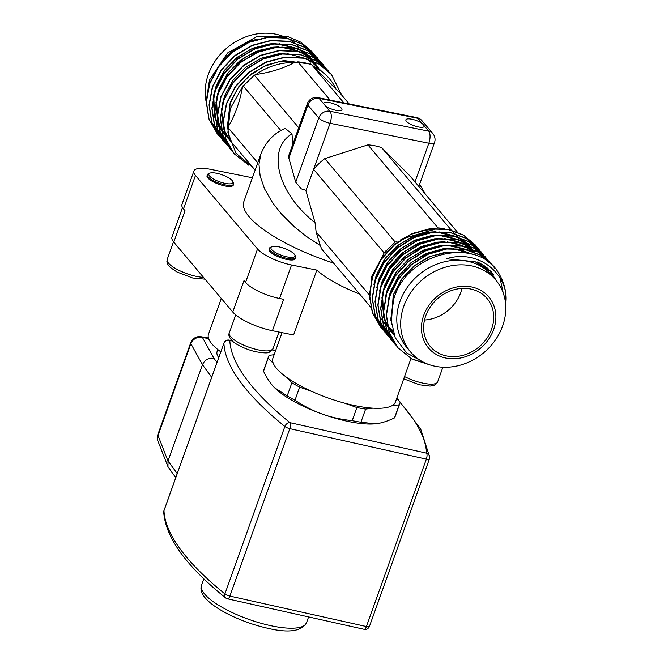 <?xml version="1.0" encoding="UTF-8"?>
<svg xmlns="http://www.w3.org/2000/svg" width="664" height="664" viewBox="0 0 664 664"><rect width="100%" height="100%" fill="white"/><g stroke="black" fill="none" stroke-linecap="round" stroke-linejoin="round"><path stroke-width="1" d="M492.314 265.11L480.072 254.893L464.775 249.257L446.532 248.751L428.097 253.988L411.331 264.455L397.943 279.121L389.303 296.534L386.274 314.952L389.179 332.548L397.744 347.579L411.472 358.734L428.803 364.503M505.661 304.768L505.777 295.057M423.308 362.112L406.509 352.8L395.196 337.669L390.814 318.778L393.876 298.617C407.621 250.71 479.864 235.612 499.809 275.195A62.731 53.668 -40.2 0 1 506.142 298.974L505.744 306.104M429.849 364.86L412.037 359.174L397.952 347.82L389.386 332.78L386.473 315.184L389.502 296.775L398.143 279.37L411.522 264.704L428.28 254.229L446.723 248.992L464.983 249.498L480.263 255.125L492.414 265.226L494.63 268.073M489.501 261.774L477.25 251.548L461.961 245.921L443.718 245.423L425.275 250.652L408.518 261.118L395.13 275.792L386.489 293.197L383.46 311.607L386.365 329.203L395.03 344.359M499.984 277.975L503.246 293.056M396.474 346.002L386.572 329.452L383.659 311.848L386.689 293.43L395.329 276.033L408.709 261.367L425.466 250.901L443.909 245.655L462.169 246.161L477.449 251.789L490.879 263.475M486.687 258.437L474.428 248.212L459.148 242.592L440.896 242.086L422.453 247.323L405.687 257.798L392.308 272.464L383.667 289.869L380.646 308.279L383.551 325.883L392.216 341.022M393.661 342.666L383.759 326.124L380.846 308.519L383.875 290.093L392.524 272.688L405.895 258.03L422.644 247.564L441.087 242.327L459.347 242.825L474.644 248.46L488.065 260.139M483.873 255.109L471.623 244.883L456.334 239.256L438.074 238.749L419.631 243.987L402.874 254.461L389.502 269.119L380.862 286.524L377.833 304.942L380.738 322.546L389.403 337.694M390.847 339.329L380.945 322.787L378.032 305.183L381.061 286.757L389.71 269.352L403.089 254.686L419.839 244.227L438.273 238.99L456.533 239.496L471.83 245.124L485.243 256.802M481.06 251.772L468.817 241.547L453.52 235.919L435.26 235.413L416.818 240.658L400.068 251.117L386.689 265.774L378.048 283.188L375.019 301.614L377.924 319.218L386.589 334.357M388.033 336.001L378.123 319.442L375.218 301.846L378.248 283.42L386.896 266.007L400.284 251.349L417.033 240.883L435.468 235.654L453.719 236.16L469.016 241.787L482.429 253.465M478.246 248.436L466.004 238.218L450.707 232.583L432.447 232.085L414.004 237.322L397.255 247.78L383.875 262.446L375.226 279.851L372.205 298.277L375.11 315.881L385.12 332.539M385.22 332.664L375.309 316.106L372.404 298.509L375.434 280.092L384.082 262.678L397.47 248.012L414.228 237.546L432.654 232.317L450.906 232.823L466.203 238.451L479.615 250.129M382.398 329.327L372.496 312.769L369.591 295.173L372.62 276.755L381.26 259.35L394.648 244.676L411.414 234.209L429.849 228.98L448.092 229.487L463.381 235.114L475.333 244.983L463.181 234.873L447.893 229.246L429.633 228.748L411.199 233.977L394.449 244.443L381.061 259.109L372.413 276.523L369.392 294.949L372.296 312.545L380.962 327.692M314.504 54.431L301.987 43.89L286.433 37.948L267.891 37.109L249.166 42.006L232.118 52.141L218.464 66.458L209.533 83.523L206.222 101.6L208.845 118.873L217.12 133.564L209.044 119.122L206.421 101.858L209.733 83.772L218.663 66.699L232.334 52.365L249.382 42.239L268.09 37.342L286.632 38.188L302.203 44.139L315.881 56.125M218.663 135.323L217.319 133.804M317.326 57.768L304.809 47.227L289.247 41.284L270.704 40.438L251.98 45.343L234.94 55.469L221.286 69.786L212.347 86.859L209.035 104.945L211.658 122.209L220.041 137.016M221.477 138.66L211.857 122.433L209.235 105.178L212.546 87.1L221.486 70.027L235.156 55.701L252.204 45.567L270.912 40.678L289.446 41.525L305.008 47.468L318.695 59.461M320.139 61.105L307.631 50.572L292.06 44.621L273.518 43.774L254.793 48.671L237.762 58.797L224.1 73.123L215.161 90.196L211.849 108.282L214.472 125.546L222.855 140.353M224.291 141.988L214.671 125.77L212.048 108.506L215.36 90.437L224.291 73.372L237.961 59.038L255.009 48.904L273.734 44.015L292.268 44.853L307.822 50.796L321.509 62.798M323.053 64.557L310.445 53.9L294.874 47.949L276.34 47.111L257.624 52.008L240.584 62.134L226.914 76.46L217.975 93.533L214.663 111.618L217.286 128.882L225.669 143.69M227.113 145.325L217.485 129.115L214.862 111.851L218.174 93.773L227.105 76.709L240.766 62.383L257.815 52.248L276.539 47.351L295.082 48.19L310.627 54.133L324.322 66.134M325.767 67.77L313.259 57.237L297.696 51.286L279.162 50.447L260.446 55.336L243.397 65.462L229.727 79.788L220.797 96.861L217.477 114.947L220.099 132.202L229.827 148.537M229.927 148.661L220.307 132.451L217.676 115.187L220.996 97.11L229.918 80.045L243.58 65.719L260.62 55.585L279.353 50.68L297.895 51.526L313.449 57.469L327.136 69.471M328.58 71.106L316.064 60.565L300.51 54.622L281.976 53.776L263.259 58.673L246.211 68.799L232.541 83.133L223.61 100.206L220.29 118.275L222.913 135.539L231.296 150.355M232.74 151.998L223.121 135.796L220.498 118.524L223.809 100.438L232.74 83.373L246.394 69.048L263.434 58.922L282.167 54.016L300.709 54.863L316.272 60.806L329.958 72.799M248.768 165.212L234.218 153.816L225.934 139.125L223.311 121.861L226.623 103.775L235.554 86.702L249.216 72.384L266.247 62.258L284.981 57.353L303.523 58.2L319.077 64.142L331.477 74.542L341.62 94.977M331.394 74.443L318.869 63.902L303.323 57.959L284.79 57.112L266.056 62.009L249.008 72.144L235.346 86.478L226.424 103.542L223.112 121.612L225.727 138.876L234.11 153.691M252.386 177.778L210.853 169.395A27.88 8.101 19.7 0 0 193.913 171.022A27.88 8.101 19.7 0 0 195.465 175.437L257.532 248.975A27.88 8.101 19.7 0 0 291.537 264.994L316.819 270.099A65.055 18.907 19.7 0 0 359.622 293.986M370.736 307.15L321.625 248.958L320.322 245.564L305.963 236.135L294.318 226.797L281.121 213.65L272.647 202.86L264.637 189.016L260.147 176.093L258.968 164.24L260.869 154.089L243.821 201.707A95.259 27.689 19.7 0 0 333.544 263.085M269.476 248.22L269.103 249.266A13.944 4.05 19.7 0 0 286.881 259.475A13.944 4.05 19.7 0 0 295.347 258.661L295.729 257.615A13.944 4.05 -160.3 0 1 287.255 258.429A13.944 4.05 -160.3 0 1 269.476 248.22A13.944 4.05 -160.3 0 1 270.514 247.282L271.891 246.701A12.782 3.718 19.7 0 0 274.207 251.731A12.782 3.718 19.7 0 0 287.246 256.926A12.782 3.718 19.7 0 0 294.816 254.91A12.782 3.718 19.7 0 0 278.706 246.817A12.782 3.718 19.7 0 0 271.891 246.701M207.409 174.673L207.035 175.728A13.944 4.05 19.7 0 0 224.814 185.937A13.944 4.05 19.7 0 0 233.288 185.123L233.662 184.077A13.944 4.05 -160.3 0 1 225.187 184.891A13.944 4.05 -160.3 0 1 207.409 174.673A13.944 4.05 -160.3 0 1 208.446 173.744L209.824 173.163A12.782 3.718 19.7 0 0 212.14 178.184A12.782 3.718 19.7 0 0 225.179 183.388A12.782 3.718 19.7 0 0 232.749 181.372A12.782 3.718 19.7 0 0 216.638 173.271A12.782 3.718 19.7 0 0 209.824 173.163M272.423 330.705L283.661 299.315L279.544 298.476A27.88 8.101 -160.3 0 1 245.547 282.466L243.995 280.623L232.749 312.014A32.528 9.454 19.7 0 0 272.423 330.705L293.588 334.98L316.819 270.099M182.509 207.583L171.976 237.006A32.528 9.454 19.7 0 0 173.785 242.152L185.032 210.762L183.48 208.919A27.88 8.101 -160.3 0 1 181.919 204.512L193.913 171.022M323.534 103.625L325.526 105.974A9.761 2.839 19.7 0 0 335.345 110.174A9.761 2.839 19.7 0 0 341.952 109.751A9.761 2.839 19.7 0 0 333.718 103.791A9.761 2.839 19.7 0 0 323.575 103.177A9.761 2.839 19.7 0 0 323.534 103.625L319.102 98.363L417.872 118.317A9.296 7.951 -40.2 0 1 421.98 120.69L432.837 133.564A9.296 7.951 -40.2 0 0 428.736 131.181L422.312 123.57A9.761 2.839 19.7 0 0 412.493 119.371A9.761 2.839 19.7 0 0 405.887 119.794A9.761 2.839 19.7 0 0 406.426 121.338A9.761 2.839 19.7 0 0 416.253 126.442A9.761 2.839 19.7 0 0 424.263 126.376A9.761 2.839 19.7 0 0 424.296 125.928M206.213 102.14A55.759 47.708 -40.2 0 1 208.33 74.434A55.759 47.708 -40.2 0 1 287.172 38.105M287.844 38.454A55.759 47.708 -40.2 0 1 294.243 42.579M294.608 42.869A55.759 47.708 -40.2 0 1 295.472 43.575M297.381 45.301A55.759 47.708 -40.2 0 1 298.468 46.38M218.763 66.051A55.759 47.708 -40.2 0 1 256.594 39.367M304.469 53.344A55.759 47.708 -40.2 0 1 304.801 53.759M306.154 55.535A55.759 47.708 -40.2 0 1 306.702 56.315M307.88 58.125A55.759 47.708 -40.2 0 1 308.553 59.279M309.25 60.557A55.759 47.708 -40.2 0 1 309.856 61.777M310.395 62.939A55.759 47.708 -40.2 0 1 310.943 64.242M206.23 101.144L209.459 80.112L227.553 52.971L256.395 36.852L287.512 36.445L301.099 42.305L312.047 51.717M475.532 245.215L476.802 246.8M506.142 298.974C506.474 272.871 477.856 249.017 446.407 258.752L475.208 261.757L490.173 271.261L499.901 285.835M410.618 352.02L406.741 347.421A55.759 47.708 -40.2 0 1 399.96 301.489A55.759 47.708 -40.2 0 1 442.116 262.404A55.759 47.708 -40.2 0 1 491.966 275.494L495.842 280.092A55.759 47.708 -40.2 0 1 502.615 326.032A55.759 47.708 -40.2 0 1 460.459 365.109A55.759 47.708 -40.2 0 1 410.618 352.02A55.759 47.708 -40.2 0 1 403.845 306.079A55.759 47.708 -40.2 0 1 445.992 267.003A55.759 47.708 -40.2 0 1 495.842 280.092M423.682 315.425A39.5 33.789 -40.2 0 1 471.399 286.914A39.5 33.789 -40.2 0 1 493.642 329.551A39.5 33.789 -40.2 0 1 445.917 358.07A39.5 33.789 -40.2 0 1 423.682 315.425M461.945 288.408A37.176 31.806 -40.2 0 1 460.725 292.575A37.176 31.806 -40.2 0 1 424.512 320.007M425.732 315.84A37.176 31.806 -40.2 0 1 453.836 289.786A37.176 31.806 -40.2 0 1 487.069 298.518A37.176 31.806 -40.2 0 1 491.584 329.137A37.176 31.806 -40.2 0 1 463.48 355.19A37.176 31.806 -40.2 0 1 430.255 346.467A37.176 31.806 -40.2 0 1 425.732 315.84M260.869 154.089L260.869 154.089C265.633 141.963 273.717 133.389 285.138 128.359L292.002 133.862C266.214 149.201 277.693 193.448 315.043 222.681L305.764 190.186M457.272 232.01L409.821 175.777L381.667 147.657A60.407 51.684 139.8 0 0 367.922 144.876L324.787 158.613A60.407 51.684 139.8 0 0 313.582 169.328L306.087 190.261A9.296 2.697 -160.3 0 1 301.29 188.833L295.721 182.21L288.857 158.173L288.848 155.276L307.349 103.609A9.296 2.697 19.7 0 0 307.872 105.078L288.857 158.173M292.733 144.445L292.002 133.862M315.043 222.681L316.13 231.96L320.322 245.564M454.757 233.72L458.201 237.056M403.106 238.6L434.995 229.271L421.823 230.541M415.332 232.292L400.832 239.687M448.175 229.503A60.441 51.111 -41.5 0 1 451.628 230.549L454.649 233.62M367.922 144.876L437.999 227.91A60.441 51.111 -41.5 0 1 444.822 228.748M380.912 259.325L384.124 252.909L395.221 242.061A122.624 57.137 -10.7 0 0 396.997 241.671M383.858 253.997L371.832 276.075L369.574 299.655M369.392 295.546A60.407 51.684 -40.2 0 1 369.358 295.032L369.392 294.891M369.358 295.032L316.13 231.96M384.124 252.909L313.582 169.328L330.066 123.288L428.844 143.233A9.296 2.697 19.7 0 0 434.488 142.685L418.818 186.443M395.221 242.061L324.787 158.613M451.163 229.993L381.667 147.657M257.757 162.796L227.827 127.339A60.407 51.684 139.8 0 0 230.367 140.834L255.117 170.158M349.181 103.941L340.209 93.309L311.707 64.765A60.441 52.282 141.3 0 0 297.846 61.852L294.31 62.574C283.246 68.458 270.447 72.434 255.906 74.492A122.624 57.137 -10.7 0 0 254.362 75.165L242.601 86.619C239.687 102.48 234.766 116.051 227.827 127.339M343.869 102.862L311.707 64.765M330.124 100.09L297.846 61.852M298.717 127.72L254.362 75.165M280.847 130.551L243.041 85.747M252.835 167.461L235.977 153.226L227.91 132.418L230.209 108.78L242.601 86.619M255.906 74.492C267.882 66.275 280.681 62.3 294.31 62.574M314.18 67.18C324.107 71.878 331.369 79.14 335.959 88.976M294.816 254.91L295.522 256.238A13.944 4.05 -160.3 0 1 295.729 257.615M232.749 181.372L233.454 182.691A13.944 4.05 -160.3 0 1 233.662 184.077M312.055 391.544A65.055 18.907 19.7 0 0 344.508 403.123L356.9 407.538L352.202 420.652A69.703 20.26 -160.3 0 0 360.917 422.204L375.202 423.831A62.731 18.235 -160.3 0 1 375.168 423.831A62.731 18.235 -160.3 0 1 322.289 414.07A62.731 18.235 -160.3 0 1 274.722 387.867A62.731 18.235 -160.3 0 1 274.722 387.859L287.197 395.91L291.894 382.796L286.773 377.451A65.055 18.907 19.7 0 0 312.055 391.544L299.663 387.129A69.703 20.26 19.7 0 1 291.894 382.796M220.813 351.845A60.407 17.563 -160.3 0 1 208.471 334.282L221.303 298.451M217.817 349.546L217.103 351.538A46.463 13.504 19.7 0 0 218.73 357.655M211.7 377.31L202.47 364.71L168 460.982L177.23 473.581M175.752 477.698L167.959 466.651L168 460.982M164.083 510.4A4.648 1.353 19.7 0 0 163.991 510.533A4.648 4.648 0 0 0 163.726 512.301L163.726 512.301A4.648 4.416 -2.5 0 1 163.975 510.699A381.028 110.763 19.7 0 0 224.913 593.906A4.648 3.42 129 0 0 225.644 597.907A4.648 4.648 0 0 0 227.553 598.828A4.648 1.751 -77.4 0 0 229.877 596.081L366.403 626.55L426.354 459.123L289.819 428.654L229.877 596.081A4.648 1.353 19.7 0 1 224.913 593.906L284.856 426.471A4.648 3.42 -51 0 1 290.01 422.677L426.545 453.147A376.38 109.419 19.7 0 0 400.077 402.45M429.442 458.741A4.648 4.416 177.5 0 0 429.683 457.131L429.683 457.131A4.648 4.416 177.5 0 0 426.545 453.147A4.648 1.751 -77.4 0 1 426.354 459.123A4.648 1.353 19.7 0 0 429.417 458.899A4.648 1.353 19.7 0 0 429.442 458.741M232.483 341.08L229.819 340.483A4.648 4.416 177.5 0 0 223.917 343.263L163.975 510.699A4.648 1.353 19.7 0 1 163.991 510.533L223.942 343.105A4.648 1.353 19.7 0 0 223.917 343.263A381.028 110.763 -160.3 0 0 284.856 426.471A4.648 1.353 19.7 0 0 289.819 428.654A4.648 1.751 -77.4 0 0 290.01 422.677A376.38 109.419 19.7 0 1 229.819 340.483A4.648 1.751 -77.4 0 0 229.329 340.134A4.648 4.648 0 0 0 223.942 343.105A4.648 1.353 19.7 0 1 224.05 342.939M167.959 466.651L157.949 441.07A9.296 8.175 -21.4 0 1 158.015 435.501L167.992 461.015M208.438 337.984L200.993 336.723A9.296 9.296 0 0 0 190.726 342.757A9.296 2.697 19.7 0 0 190.875 343.711L202.47 364.71C204.802 359.755 208.637 357.647 213.982 358.369L217.003 362.494M190.726 342.757L157.858 434.546A9.296 2.697 19.7 0 0 158.015 435.501L190.875 343.711A9.296 8.441 -28.9 0 1 202.47 337.519L213.982 358.369M399.18 404.816L394.482 417.93A69.703 20.26 -160.3 0 0 395.097 416.685L399.794 403.571A69.703 20.26 19.7 0 1 399.18 404.816L391.909 405.737A65.055 18.907 19.7 0 0 395.42 402.002L410.966 358.585M399.794 403.571A69.703 20.26 19.7 0 0 400.126 402.035L396.69 398.45M344.508 403.123A65.055 18.907 19.7 0 0 372.877 408.161L365.615 409.09A69.703 20.26 19.7 0 1 356.9 407.538M360.917 422.204L365.615 409.09M282.059 332.647L272.929 358.145A65.055 18.907 19.7 0 0 273.344 363.457L268.223 358.112L263.525 371.226A69.703 20.26 -160.3 0 1 263.857 369.699L268.555 356.576A69.703 20.26 19.7 0 1 269.177 355.331L274.166 354.692M263.525 371.226C266.903 378.14 270.414 383.46 274.066 387.195L274.713 387.851M352.202 420.652C341.014 419.449 331.037 417.258 322.289 414.07C313.491 410.999 304.386 406.385 294.965 400.243L299.663 387.129M375.168 423.831L376.405 423.69C381.526 423.092 387.552 421.167 394.482 417.93M294.965 400.243A69.703 20.26 -160.3 0 1 287.197 395.91M268.555 356.576A69.703 20.26 19.7 0 0 268.223 358.112M372.877 408.161A65.055 18.907 19.7 0 0 391.909 405.737M273.344 363.457A65.055 18.907 19.7 0 0 286.773 377.451M173.785 242.152L232.749 312.014M386.448 250.212A15.098 4.391 -160.3 0 1 387.062 251.523M385.875 250.851A13.944 4.05 -160.3 0 1 385.917 251.855A13.944 4.05 -160.3 0 1 384.099 253.025M257.532 248.975L245.547 282.466M291.537 264.994L279.544 298.476M195.465 175.437L183.48 208.919M295.721 182.21L318.737 117.943L307.872 105.078A9.296 7.951 -40.2 0 1 319.102 98.363A9.296 3.984 101.4 0 0 317.94 97.625A9.296 9.296 0 0 0 307.349 103.609M414.992 181.911L428.844 143.233A9.296 3.984 101.4 0 0 428.736 131.181L329.958 111.237A9.296 3.984 101.4 0 1 330.066 123.288A9.296 2.697 19.7 0 1 318.737 117.943A9.296 7.951 -40.2 0 1 329.958 111.237L325.526 105.974M422.312 123.57L417.872 118.317A9.296 3.984 101.4 0 0 416.718 117.578L317.94 97.625M491.244 271.734L493.385 274.763M391.295 324.264L393.196 295.131L401.305 279.411L413.606 266.231L428.878 256.852L445.619 252.187L459.139 252.171M489.717 270.157L490.953 272.041M388 301.116L390.382 291.795L398.491 276.083L410.792 262.894L426.064 253.515L442.805 248.851L449.893 248.419M452.923 248.519L473.565 254.578M488.115 268.663L488.986 270.148M385.186 297.771L387.568 288.458L395.678 272.746L407.97 259.558L423.25 250.187L439.991 245.514L447.071 245.082M450.109 245.182L468.892 250.228M486.413 267.243L487.085 268.538M394.217 335.386L387.66 326.663M387.419 326.231L384.049 318.562M383.775 317.724L381.941 297.547M382.373 294.434L384.755 285.122L392.856 269.41L405.156 256.229L420.436 246.85L437.178 242.177L444.257 241.746M447.304 241.845L466.078 246.892M466.817 247.29L473.515 251.764M484.62 265.899L485.16 267.077M393.818 334.365L390.482 331.07M379.551 291.098L381.941 281.793L390.042 266.073L402.342 252.893L417.623 243.514L434.356 238.841L441.452 238.409M444.49 238.509L463.256 243.563M464.003 243.954L470.701 248.436M471.066 248.734L474.818 252.295M482.728 264.637L483.168 265.741M376.737 287.761L379.119 278.457L387.228 262.736L399.529 249.556L414.801 240.177L431.542 235.512L438.638 235.073M441.676 235.172L460.442 240.227M461.189 240.617L467.888 245.099M468.253 245.398L472.004 248.958M474.353 251.722L474.777 252.27M480.744 263.459L481.101 264.513M373.923 284.433L376.305 275.12L384.414 259.408L396.715 246.219L411.987 236.841L428.728 232.176L435.825 231.744M438.862 231.844L457.629 236.89M458.376 237.28L465.074 241.762M465.439 242.061L469.191 245.622M478.653 262.363L478.935 263.376M480.263 263.193L480.595 264.231M229.105 138.494L224.598 134.443M224.407 134.244L221.809 131.223M221.602 130.949L218.722 126.658M218.489 126.251L215.194 118.889M214.937 118.092L213.111 98.737M213.517 95.732L216.256 85.482L224.648 70.102L237.231 57.253L252.785 48.206L269.808 43.874L275.867 43.567M279.013 43.666L298.576 48.862M299.356 49.269L306.361 53.884M306.743 54.191L310.652 57.834M310.893 58.083L313.549 61.196M313.723 61.428L318.122 68.508M229.462 139.764L224.623 134.56M224.415 134.286L221.535 129.995M221.303 129.58L218.008 122.226M217.751 121.429L215.924 102.082M216.339 99.069L219.07 88.818L227.462 73.438L240.044 60.59L255.598 51.543L272.622 47.21L278.681 46.895M281.827 46.995L301.39 52.199M302.178 52.605L309.175 57.22M309.557 57.527L313.466 61.163M313.707 61.42L320.297 70.608M229.669 140.461L223.643 128.899M223.378 128.094L221.552 108.747M221.967 105.734L224.706 95.491L233.089 80.112L245.672 67.255L261.226 58.216L278.249 53.875L284.317 53.568M287.446 53.668L307.025 58.872M307.805 59.279L310.096 60.59L322.978 72.534M227.578 128.899L230.333 102.165L238.725 86.776L251.299 73.928L266.862 64.881L283.877 60.548L309.009 63.885M312.346 65.387L321.434 71.388M404.534 376.563A23.232 6.756 19.7 0 0 437.626 381.891L436.555 383.667L434.024 385.344L430.098 386.091L419.366 384.78L403.72 378.812M258.885 350.011A23.232 6.756 19.7 0 0 273.004 348.65L269.401 352.094C268.356 353.314 263.475 353.132 254.744 351.538C242.219 348.218 234.442 343.213 232.325 340.931C229.254 337.702 228.225 335.054 229.254 332.988A23.232 6.756 19.7 0 0 258.885 350.011M205.01 279.154L192.684 278L176.856 271.933L170.258 267.393L167.785 264.397L166.896 261.533L167.187 259.45A23.232 6.756 19.7 0 0 196.818 276.473A23.232 6.756 19.7 0 0 203.483 277.344M275.593 350.7L272.306 349.969M208.612 338.557A339.204 98.612 19.7 0 0 202.47 337.519A9.296 4.714 99.4 0 0 200.993 336.723M201.499 585.216A55.759 16.21 19.7 0 0 269.7 625.455A55.759 16.21 19.7 0 0 306.486 622.807C301.506 631.423 288.466 633.224 267.376 628.202C253.25 624.965 239.804 620.085 227.038 613.561C217.344 608.548 210.164 603.443 205.5 598.256C201.441 593.533 200.105 589.192 201.499 585.216L203.815 578.742M396.864 397.96L420.636 428.861L429.683 457.131A4.648 4.648 0 0 1 429.417 458.899L369.466 626.326A4.648 4.648 0 0 1 364.079 629.298A4.648 1.751 -77.4 0 0 366.403 626.55A4.648 1.353 19.7 0 0 369.466 626.326A4.648 1.353 19.7 0 0 369.491 626.169M419.598 184.26L425.524 194.394M486.571 267.368L489.924 271.02M390.897 320.338L393.686 294.318L402.185 278.448L414.983 265.309L430.745 256.246L447.81 252.162L456.5 252.154M487.401 268.048L488.903 270.074M388.789 298.194L390.83 291.089L399.288 275.228L412.045 262.081L428.828 252.552L446.98 248.701M450.175 248.651L461.488 250.096L471.814 254.063M486.463 267.277L487.442 268.82M393.652 333.892L392.382 332.116M385.975 294.849L388.556 286.308L397.205 270.912L409.904 258.221L425.383 249.465L444.158 245.365M447.362 245.315L467.082 249.764M485.069 266.222L485.799 267.542M393.661 333.934L387.353 325.136M387.112 324.688L383.858 316.653M383.601 315.782L382.547 294.766M383.161 291.521L385.062 284.806L393.578 268.671L406.534 255.316L423.267 245.863L441.344 242.028M444.556 241.978L456.292 243.539L464.269 246.427M465.049 246.809L472.096 251.241M483.442 265.094L484.014 266.289M393.37 333.096L390.2 329.883M387.469 326.472L386.755 325.443M380.347 288.176L388.963 267.941L404.451 251.415L420.876 242.36L438.539 238.691M441.743 238.642L456.956 241.256L461.455 243.09M462.235 243.472L469.282 247.904M472.494 250.693L473.606 251.797M481.657 263.981L482.114 265.094M392.955 331.784L389.627 328.879M384.655 323.136L383.941 322.106M377.526 284.839L380.115 276.299L388.764 260.902L401.479 248.203L416.967 239.447L435.717 235.355M438.921 235.305L458.641 239.754M459.422 240.136L466.468 244.568M469.68 247.357L470.793 248.469M473.332 251.374L473.689 251.83M479.74 262.919L480.105 263.973M392.49 330.174L388.813 327.36M387.386 326.099L386.805 325.543M381.841 319.799L381.119 318.778M374.712 281.511L377.21 273.194L385.892 257.64L398.707 244.833L414.353 236.035L432.911 232.026M436.107 231.968L455.828 236.417M456.608 236.799L463.646 241.239M466.867 244.02L467.971 245.132M470.519 248.046L470.867 248.502M472.386 250.602L473.017 251.573M477.69 261.915L477.98 262.927M317.168 68.699L313.317 66.334M305.681 63.014L280.557 61.188L263.658 66.475L248.543 76.385L237.264 89.092L229.935 103.874L227.486 126.035M319.102 69.836L312.47 60.905M312.213 60.64L308.104 56.971M307.698 56.656L300.327 52.099M299.505 51.701L293.164 49.277L278.98 47.127M275.66 47.185L259.699 50.198L244.651 57.477L228.457 72.376L218.448 91.225L217.103 96.23M216.514 99.392L217.584 119.562M217.833 120.4L221.021 128.094M221.253 128.525L224.133 133.007M228.831 137.415L224.349 133.306L229.13 138.602M317.533 68.907L312.603 60.955M312.429 60.731L309.648 57.569M309.399 57.311L305.282 53.635M304.884 53.328L297.513 48.762M296.692 48.364L276.166 43.791M272.854 43.849L267.268 44.388L250.602 49.327L235.562 58.781L223.61 71.812L215.875 87.15L214.289 92.902M213.7 96.048L214.771 116.233M215.02 117.063L218.207 124.757M218.439 125.189L221.319 129.671M221.527 129.953L224.15 133.099M434.488 142.685A9.296 9.296 0 0 0 432.837 133.564M421.98 120.69A9.296 9.296 0 0 0 416.718 117.578M442.88 367.217L437.626 381.891M235.728 314.894L229.254 332.988M278.955 332.025L273.004 348.65M173.503 241.804L167.187 259.45M306.486 622.807L308.602 616.914M364.079 629.298L227.553 598.828M163.726 512.301C165.66 537.699 186.302 566.234 225.644 597.907M275.676 350.476L272.447 349.754M232.143 340.765L229.329 340.134M157.858 434.546A9.296 9.296 0 0 0 157.949 441.07"/></g></svg>
